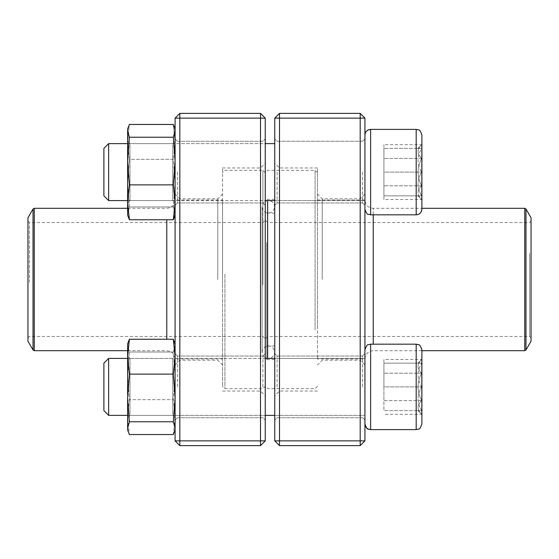 <?xml version="1.0" encoding="UTF-8"?>
<svg xmlns="http://www.w3.org/2000/svg" width="559" height="559" viewBox="0 0 559 559"><rect width="100%" height="100%" fill="white"/><g stroke="black" fill="none" stroke-linecap="round" stroke-linejoin="round"><path stroke-width="0.42" stroke-dasharray="2.79 2.1" d="M279.5 445.621L360.185 445.621L360.185 440.869L279.5 440.869L279.5 118.131L360.185 118.131L360.185 440.869L364.929 440.869L364.929 118.131L360.185 113.379L279.5 113.379L274.755 118.131L274.755 440.869L279.5 440.869L279.5 445.621L274.755 440.869M364.929 279.5L364.929 364.929L364.929 279.5M364.929 172.102L364.929 209.129L364.929 172.102M364.929 386.898L364.929 349.871L364.929 386.898M274.755 279.5L274.755 163.214L274.755 279.5M274.755 172.102L274.755 205.328L274.755 172.102M274.755 386.898L274.755 353.672L274.755 386.898M362.56 172.102L362.56 202.959L362.56 172.102M277.124 172.102L277.124 202.959L277.124 172.102M362.56 386.898L362.56 356.041L362.56 386.898M277.124 386.898L277.124 356.041L277.124 386.898M279.5 279.5L279.5 391.034L279.5 279.5M317.47 279.5L317.47 167.966L317.47 279.5M360.185 279.5L360.185 198.815L360.185 279.5M322.215 279.5L322.215 198.815L322.215 279.5M279.5 113.379L279.5 118.131L274.755 118.131M364.929 118.131L360.185 118.131L360.185 113.379M364.929 440.869L360.185 445.621M373.237 214.824L373.237 208.304L421.884 208.304L421.884 209.129L421.884 135.082L421.647 195.839C416.867 187.978 416.867 180.068 421.647 172.102L421.647 195.839L421.647 172.102C416.867 164.248 416.867 156.338 421.647 148.373L421.647 172.102L421.647 148.373C416.874 148.373 416.874 148.373 421.647 148.373C416.874 148.373 416.874 148.373 421.647 148.373C416.867 156.234 416.867 164.143 421.647 172.102C416.867 179.963 416.867 187.873 421.647 195.839L421.647 185.805C416.867 190.346 416.867 194.909 421.647 199.507C416.867 194.972 416.867 190.402 421.647 185.805L421.647 199.507L383.914 199.507L383.914 144.704L383.914 199.507M108.635 172.102L108.635 200.583L108.635 172.102M103.89 172.102L103.89 195.839L103.89 172.102M421.647 195.839C416.874 195.839 416.874 195.839 421.647 195.839C416.874 195.839 416.874 195.839 421.647 195.839L383.914 195.839L383.914 172.102L383.914 195.839L421.647 195.839M383.914 172.102L383.914 148.373L383.914 172.102L421.647 172.102L383.914 172.102M421.647 148.373L383.914 148.373L421.647 148.373M416.189 214.824L370.631 214.824L370.631 129.388L370.631 172.102L370.631 129.388L416.189 129.388L416.189 214.824L416.189 129.388L416.189 214.824L418.614 214.279C419.46 214.705 420.55 212.986 421.884 209.129L421.884 135.082M364.929 135.082L364.929 209.129L364.929 135.082M108.635 200.583L108.635 143.628L103.89 148.373L103.89 195.839L108.635 200.583L364.929 200.583L364.929 143.628L364.929 200.583L274.755 200.583M127.62 200.583L265.259 200.583M421.647 158.407L421.647 185.805C416.874 176.672 416.874 167.539 421.647 158.407C416.867 153.865 416.867 149.302 421.647 144.704L421.647 158.407L421.647 144.704C416.867 149.239 416.867 153.809 421.647 158.407C416.874 167.539 416.874 176.672 421.647 185.805L421.647 158.407L383.914 158.407L421.647 158.407M417.978 148.373L421.884 144.704L383.914 144.704M421.647 185.805L383.914 185.805L421.647 185.805M417.978 363.161L421.647 359.493C416.867 364.028 416.867 368.598 421.647 373.195L421.647 359.493L421.647 373.195C416.867 368.654 416.867 364.091 421.647 359.493L421.647 410.627C416.874 410.627 416.874 410.627 421.647 410.627C416.874 410.627 416.874 410.627 421.647 410.627L421.647 414.296L421.647 410.627C416.867 402.766 416.867 394.857 421.647 386.898C416.867 394.752 416.867 402.662 421.647 410.627L421.647 386.898C416.867 379.037 416.867 371.127 421.647 363.161C416.867 371.022 416.867 378.932 421.647 386.898L421.884 359.493L421.884 414.296L421.884 349.871L421.884 386.898M108.635 415.372L108.635 358.417L108.635 415.372L108.635 358.417L103.89 363.161L103.89 410.627M421.647 363.161C416.874 363.161 416.874 363.161 421.647 363.161C416.874 363.161 416.874 363.161 421.647 363.161L383.914 363.161L383.914 386.898L383.914 363.161L421.647 363.161M383.914 386.898L383.914 410.627L383.914 386.898L421.647 386.898L383.914 386.898M421.647 410.627L383.914 410.627L421.647 410.627M421.884 423.918L421.884 349.871C421.549 346.412 419.648 344.519 416.189 344.176L416.189 429.612M370.631 429.612L370.631 344.176L370.631 429.612L370.631 344.176L416.189 344.176M364.929 423.918L364.929 349.871L364.929 423.918M274.755 358.417L364.929 358.417L364.929 415.372L364.929 358.417L127.62 358.417L265.259 358.417M421.647 400.593L421.647 373.195C416.874 382.328 416.874 391.461 421.647 400.593C416.867 405.135 416.867 409.698 421.647 414.296L421.647 400.593L421.647 414.296C416.867 409.761 416.867 405.191 421.647 400.593C416.874 391.461 416.874 382.328 421.647 373.195L421.647 400.593L383.914 400.593L383.914 373.195L383.914 400.593L421.647 400.593M417.978 410.627L421.884 414.296L383.914 414.296M383.914 359.493L383.914 373.195L383.914 359.493L421.884 359.493M421.647 373.195L383.914 373.195L421.647 373.195M274.588 242.473L274.588 359.626L274.588 242.473M274.588 248.797L274.588 345.944L274.588 248.797M265.259 241.816L265.259 361.051L265.259 241.816M265.259 230.154L265.259 386.29L265.259 230.154M315.094 329.943L315.094 170.334L315.094 329.943M267.635 358.417L267.635 200.583M317.47 328.846L317.47 172.71L317.47 328.846M317.47 242.767L317.47 358.997L317.47 242.767M364.929 242.767L364.929 358.997L364.929 242.767M531.05 217.8L531.05 341.2M531.05 252.521L531.05 337.881L531.05 252.521M529.625 253.178L529.625 336.455L529.625 253.178M267.635 253.178L267.635 336.455L267.635 253.178M265.259 252.088L265.259 338.831L265.259 252.088M265.259 249.454L265.259 344.526L265.259 249.454M265.259 282.414L265.259 220.169L265.259 282.414M265.259 284.748L265.259 172.71L265.259 284.748M224.921 274.134L224.921 388.666L224.921 274.134M262.891 284.866L262.891 170.334L262.891 284.866M222.545 274.252L222.545 386.29L222.545 274.252M222.545 283.406L222.545 200.003L222.545 283.406M175.086 283.406L175.086 200.003L175.086 283.406M27.95 341.2L27.95 217.8M27.95 282.372L27.95 221.119L27.95 282.372M29.375 282.302L29.375 222.545L29.375 282.302M262.891 282.302L262.891 222.545L262.891 282.302M179.83 445.621L260.515 445.621L265.259 440.869L265.259 118.131L260.515 118.131L260.515 440.869L179.83 440.869L179.83 118.131L260.515 118.131L260.515 113.379L179.83 113.379L179.83 118.131L175.086 118.131L175.086 440.869L179.83 440.869L179.83 445.621L175.086 440.869M175.086 279.5L175.086 364.929L175.086 279.5M175.086 172.102L175.086 205.328L175.086 172.102M175.086 386.898L175.086 353.672L175.086 386.898M265.259 279.5L265.259 163.214L265.259 279.5M265.259 172.102L265.259 205.328L265.259 172.102M265.259 386.898L265.259 353.672L265.259 386.898M177.455 172.102L177.455 202.959L177.455 172.102M262.891 172.102L262.891 202.959L262.891 172.102M177.455 386.898L177.455 356.041L177.455 386.898M262.891 386.898L262.891 356.041L262.891 386.898M260.515 279.5L260.515 391.034L260.515 279.5M222.545 279.5L222.545 167.966L222.545 279.5M179.83 279.5L179.83 198.815L179.83 279.5M217.8 279.5L217.8 198.815L217.8 279.5M260.515 445.621L260.515 440.869L265.259 440.869M265.259 118.131L260.515 113.379M179.83 113.379L175.086 118.131M128.025 342.674L127.62 344.176L127.62 394.878M127.62 345.637L127.62 429.612L127.62 417.098L129.395 434.539L127.62 417.098L127.62 375.837L129.395 399.664L127.62 417.098L129.395 399.664L127.62 375.837L127.62 345.637L129.395 352.016L127.62 375.837L129.395 352.016L127.62 345.637L128.032 342.674L127.62 345.637M175.086 345.546L174.674 342.674L175.086 345.637L173.311 352.016L175.086 375.837L173.311 399.664L129.395 399.664L173.311 399.664L175.086 417.098L173.311 434.539L129.395 434.539L128.032 431.115L127.62 428.152L127.62 429.612M173.311 352.016L129.395 352.016L173.311 352.016L175.086 345.637L175.086 429.612L175.086 344.176L175.086 356.691L173.311 374.132L129.395 374.132L127.62 397.952L127.62 428.152L129.395 421.772L173.311 421.772L175.086 428.152L174.674 431.115L173.311 434.539L175.086 417.098L173.311 399.664L175.086 375.837L173.311 352.016M175.086 394.878L175.086 356.041L175.086 394.878M172.71 394.263L172.71 358.417L172.71 394.263M129.995 394.263L129.995 358.417L129.995 394.263M127.62 416.693L127.62 356.041L127.62 416.693M175.086 344.176L173.311 339.25L129.395 339.25L127.62 356.691L129.395 374.132M173.311 339.25L175.086 356.691L175.086 397.952L173.311 421.772M128.032 342.674L129.395 339.25M173.311 374.132L175.086 397.952L175.086 429.612L175.086 345.637M127.62 397.952L129.395 421.772M175.086 416.693L175.086 356.041L175.086 416.693M172.71 414.401L172.71 358.417L172.71 414.401M129.995 414.401L129.995 358.417L129.995 414.401M127.62 164.122L127.62 202.959L127.62 164.122M127.62 129.388L127.62 214.824L129.395 206.984L127.62 183.163L129.395 159.336L127.62 141.902L129.395 124.461L128.032 127.885L127.62 130.848L129.395 137.228L127.62 161.048L129.395 184.868L127.62 202.309L129.395 219.75L128.032 216.326L127.62 213.363L128.025 216.326M175.086 213.363L175.086 129.388L175.086 202.309L173.311 219.75L174.674 216.326L175.086 213.363L175.086 129.388L175.086 141.902L173.311 124.461L129.395 124.461L127.62 141.902L129.395 159.336L173.311 159.336L175.086 183.163L173.311 206.984L175.086 213.363L175.086 141.902L173.311 159.336L175.086 141.902L173.311 124.461L174.674 127.885L175.086 130.848L173.311 137.228L175.086 161.048L173.311 184.868L175.086 202.309L175.086 214.824L173.311 206.984L175.086 183.163L173.311 159.336L129.395 159.336L127.62 183.163L129.395 206.984L127.62 213.363L128.032 216.326M173.311 206.984L129.395 206.984L173.311 206.984M173.311 219.75L129.395 219.75M173.311 184.868L129.395 184.868M173.311 137.228L129.395 137.228M175.086 164.122L175.086 202.959L175.086 164.122M172.71 164.737L172.71 200.583L172.71 164.737M129.995 164.737L129.995 200.583L129.995 164.737M127.62 142.307L127.62 202.959L127.62 142.307M175.086 142.307L175.086 202.959L175.086 142.307M172.71 144.599L172.71 200.583L172.71 144.599M129.995 144.599L129.995 200.583L129.995 144.599M266.685 242.473L266.685 359.626L266.685 242.473M317.47 200.003L364.929 200.003C365.425 205.048 368.192 207.815 373.237 208.304L373.237 344.176M524.747 208.304L524.747 350.696M525.977 349.983L525.977 209.017M266.685 248.797L266.685 345.944L266.685 248.797M166.778 339.25L166.778 219.75M34.253 350.696L34.253 208.304M33.023 209.017L33.023 349.983M362.56 141.252L277.124 141.252L274.755 138.884L277.124 141.252L362.56 141.252L364.929 138.884L362.56 141.252M362.56 202.959L277.124 202.959L274.755 205.328L277.124 202.959L362.56 202.959L364.929 205.328L362.56 202.959M362.56 356.041L277.124 356.041L274.755 353.672L277.124 356.041L362.56 356.041L364.929 353.672L362.56 356.041M362.56 417.748L277.124 417.748L274.755 420.116L277.124 417.748L362.56 417.748L364.929 420.116L362.56 417.748M317.47 167.966L279.5 167.966L274.755 163.214M317.47 391.034L279.5 391.034L274.755 395.786M364.929 194.071L360.185 198.815L322.215 198.815L317.47 194.071M364.929 364.929L360.185 360.185L322.215 360.185L317.47 364.929M108.635 143.628L274.755 143.628M370.631 214.824L368.122 214.244C367.284 214.635 366.222 212.93 364.929 209.129M366.362 131.316L365.677 132.273M365.286 133.119L365.006 134.181M417.978 195.839L421.884 199.507M127.62 143.628L265.259 143.628M127.62 415.372L265.259 415.372L127.62 415.372M274.755 415.372L364.929 415.372L274.755 415.372M370.631 344.176L368.122 344.756C367.284 344.365 366.222 346.07 364.929 349.871M274.588 199.374L266.685 199.374L265.259 197.949M274.588 359.626L266.685 359.626L265.259 361.051M317.47 172.71L315.094 170.334L267.635 170.334L265.259 172.71L262.891 170.334L224.921 170.334L222.545 172.71M317.47 386.29L315.094 388.666L267.635 388.666L265.259 386.29L262.891 388.666L224.921 388.666L222.545 386.29M421.884 350.696L373.237 350.696C368.192 351.185 365.425 353.952 364.929 358.997L317.47 358.997M27.95 337.881L29.375 336.455L262.891 336.455L265.259 338.831L267.635 336.455L529.625 336.455L531.05 337.881M27.95 221.119L29.375 222.545L262.891 222.545L265.259 220.169L267.635 222.545L529.625 222.545L531.05 221.119M274.588 213.056L266.685 213.056L265.259 214.474M274.588 345.944L266.685 345.944L265.259 344.526M262.15 351.891L262.15 352.163C262.744 347.712 265.301 345.7 269.836 346.119C272.121 346.273 273.707 348.285 274.588 352.163L274.588 206.837C273.966 211.33 271.388 213.335 266.853 212.867C263.911 211.931 262.346 209.918 262.15 206.837L262.15 352.163C262.52 355.943 264.596 358.012 268.369 358.382C272.009 358.151 274.078 356.076 274.588 352.163L274.588 206.837C274.078 202.924 272.009 200.849 268.369 200.618C264.735 200.849 262.66 202.924 262.15 206.837L262.15 351.891M127.62 350.696L166.778 350.696C171.823 351.185 174.59 353.952 175.086 358.997L222.545 358.997M127.62 208.304L166.778 208.304C171.823 207.815 174.59 205.048 175.086 200.003L222.545 200.003M177.455 202.959L262.891 202.959L265.259 205.328L262.891 202.959L177.455 202.959L175.086 205.328L177.455 202.959M177.455 141.252L262.891 141.252L265.259 138.884L262.891 141.252L177.455 141.252L175.086 138.884L177.455 141.252M177.455 417.748L262.891 417.748L265.259 420.116L262.891 417.748L177.455 417.748L175.086 420.116L177.455 417.748M177.455 356.041L262.891 356.041L265.259 353.672L262.891 356.041L177.455 356.041L175.086 353.672L177.455 356.041M222.545 391.034L260.515 391.034L265.259 395.786M222.545 167.966L260.515 167.966L265.259 163.214M175.086 364.929L179.83 360.185L217.8 360.185L222.545 364.929M175.086 194.071L179.83 198.815L217.8 198.815L222.545 194.071M129.995 415.372L172.71 415.372L175.086 417.748L172.71 415.372L129.995 415.372L127.62 417.748L129.995 415.372M129.995 358.417L172.71 358.417L175.086 356.041L172.71 358.417L129.995 358.417L127.62 356.041L129.995 358.417M175.086 429.612L174.681 431.122M129.995 200.583L172.71 200.583L175.086 202.959L172.71 200.583L129.995 200.583L127.62 202.959L129.995 200.583M129.995 143.628L172.71 143.628L175.086 141.252L172.71 143.628L129.995 143.628L127.62 141.252L129.995 143.628M175.086 214.824L174.681 216.326"/><path stroke-width="0.84" d="M360.185 445.621L279.5 445.621L274.755 440.869L274.755 118.131L279.5 118.131L279.5 440.869L360.185 440.869L360.185 118.131L279.5 118.131L279.5 113.379L360.185 113.379L360.185 118.131L364.929 118.131L364.929 440.869L360.185 440.869L360.185 445.621L364.929 440.869M279.5 445.621L279.5 440.869L274.755 440.869M274.755 118.131L279.5 113.379M360.185 113.379L364.929 118.131M421.884 199.507L421.884 208.304L524.747 208.304L525.977 209.017L525.977 349.983L524.747 350.696L524.747 208.304M421.884 135.082L421.884 209.129C421.549 212.588 419.648 214.481 416.189 214.824L416.189 129.388L418.698 129.968C419.536 129.576 420.599 131.281 421.884 135.082C420.599 131.281 419.536 129.576 418.698 129.968L416.189 129.388L370.631 129.388C367.165 129.73 365.272 131.624 364.929 135.082L365.006 134.181M366.362 131.316L368.122 129.968L370.631 129.388L370.631 214.824L416.189 214.824M108.635 200.583L103.89 195.839L103.89 148.373L108.635 143.628L108.635 200.583L127.62 200.583M265.259 200.583L274.755 200.583M421.884 386.898L421.884 359.493M421.884 349.871L421.884 423.918C420.599 427.719 419.536 429.424 418.698 429.032L416.189 429.612L416.189 344.176L418.614 344.721C419.46 344.295 420.55 346.014 421.884 349.871M108.635 386.898L108.635 415.372L127.62 415.372L108.635 415.372L103.89 410.627L103.89 363.161L108.635 358.417L108.635 386.898M108.635 358.417L127.62 358.417L108.635 358.417M416.189 344.176L370.631 344.176L370.631 429.612C367.165 429.27 365.272 427.376 364.929 423.918C366.222 427.719 367.284 429.424 368.122 429.032L370.631 429.612L416.189 429.612L418.698 429.032C419.536 429.424 420.599 427.719 421.884 423.918M267.635 200.583L267.635 358.417M525.977 349.983L531.05 341.2L531.05 217.8L525.977 209.017M27.95 282.533L27.95 341.2L33.023 349.983L33.023 209.017L27.95 217.8L27.95 282.533M260.515 445.621L179.83 445.621L179.83 440.869L260.515 440.869L260.515 118.131L179.83 118.131L179.83 440.869L175.086 440.869L175.086 118.131L179.83 113.379L260.515 113.379L265.259 118.131L265.259 440.869L260.515 440.869L260.515 445.621L265.259 440.869M260.515 113.379L260.515 118.131L265.259 118.131M175.086 118.131L179.83 118.131L179.83 113.379M175.086 440.869L179.83 445.621M127.62 394.878L127.62 344.176L128.025 342.674M127.62 429.612L128.025 431.122L127.62 429.612L127.62 397.952L129.395 374.132L127.62 356.691L129.395 339.25L128.032 342.674M175.086 429.612L173.311 434.539L129.395 434.539L128.032 431.115L127.62 428.152L129.395 421.772L127.62 397.952M174.674 431.115L175.086 428.152L173.311 421.772L175.086 397.952L173.311 374.132L175.086 356.691L173.311 339.25L129.395 339.25M173.311 339.25L175.086 344.176M173.311 374.132L129.395 374.132M173.311 421.772L129.395 421.772M175.086 214.824L174.681 216.326L175.086 213.37M128.025 216.326L127.62 214.824L127.62 129.388L128.025 127.878L127.62 129.388M174.674 216.326L173.311 219.75L129.395 219.75L127.62 202.309L129.395 184.868L127.62 161.048L129.395 137.228L127.62 130.848L128.032 127.885L129.395 124.461L173.311 124.461L174.674 127.885L175.086 130.848L173.311 137.228L129.395 137.228M173.311 219.75L175.086 202.309L173.311 184.868L129.395 184.868M128.032 216.326L129.395 219.75M173.311 184.868L175.086 161.048L173.311 137.228M373.237 344.176L373.237 214.824M166.778 219.75L166.778 339.25M127.62 208.304L34.253 208.304L34.253 350.696L127.62 350.696M365.677 132.273L365.286 133.119M108.635 143.628L127.62 143.628M265.259 143.628L274.755 143.628M370.631 214.824L368.122 214.244C367.284 214.635 366.222 212.93 364.929 209.129M265.259 415.372L274.755 415.372L265.259 415.372M265.259 358.417L274.755 358.417M370.631 344.176L368.122 344.756C367.284 344.365 366.222 346.07 364.929 349.871M103.89 410.627L108.635 415.372M370.631 429.612L416.189 429.612M524.747 350.696L421.884 350.696M33.023 349.983L34.253 350.696M34.253 208.304L33.023 209.017M175.086 129.388L174.681 127.878L175.086 129.388"/></g></svg>
